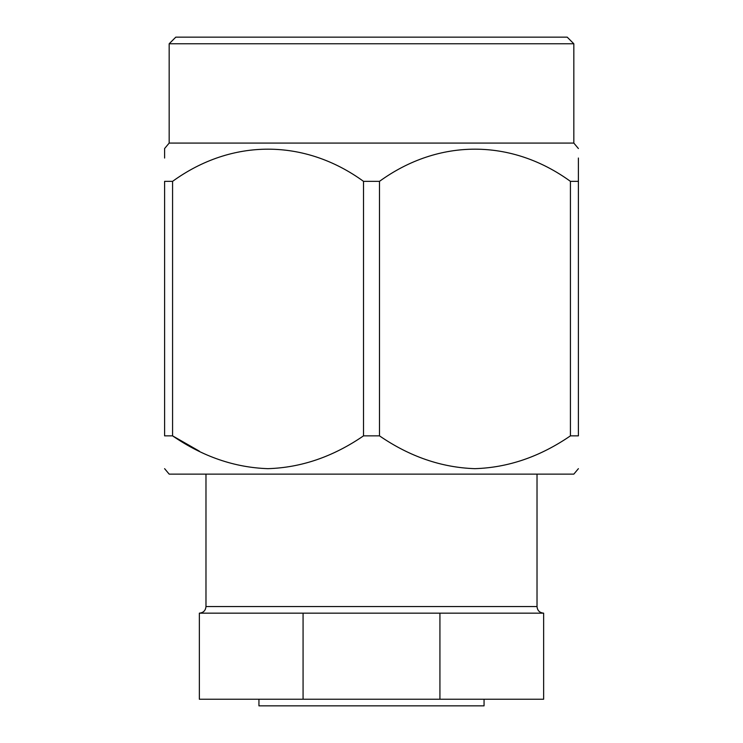 <?xml version="1.0" encoding="UTF-8"?>
<svg xmlns="http://www.w3.org/2000/svg" width="743" height="743" viewBox="0 0 743 743"><rect width="100%" height="100%" fill="white"/><g stroke="black" fill="none" stroke-linecap="round" stroke-linejoin="round"><path stroke-width="1.11" d="M484.055 699.228L484.055 705.85L258.945 705.85L258.945 699.228M205.978 474.127L205.978 606.539C205.588 610.56 203.378 612.771 199.356 613.161L303.07 613.161L303.07 699.228L199.356 699.228L199.356 613.161M164.602 468.666L169.172 474.127L573.828 474.127L578.398 468.666M199.356 451.168L172.571 435.853L172.571 181.357L164.602 181.357C164.602 138.449 164.602 138.449 164.602 181.357L164.602 435.853C164.602 478.798 164.602 478.798 164.602 435.853C164.602 478.798 164.602 478.798 164.602 435.853L172.571 435.853C202.765 456.601 234.537 467.533 267.907 468.666C301.249 467.653 333.124 456.713 363.522 435.853L363.522 181.357L379.478 181.357L379.478 435.853L363.522 435.853M570.429 435.853L578.398 435.853C578.398 478.798 578.398 478.798 578.398 435.853C578.398 478.798 578.398 478.798 578.398 435.853L578.398 181.357L570.429 181.357L570.429 435.853C540.022 456.713 508.147 467.653 474.805 468.666C441.444 467.533 409.662 456.601 379.478 435.853M578.398 181.357C578.398 138.449 578.398 138.449 578.398 181.357L578.398 158.018M164.602 158.045L164.602 148.535L169.172 143.083L573.828 143.083L578.398 148.535M172.571 181.357C231.853 138.319 304.63 138.579 363.522 181.357M379.478 181.357C438.751 138.319 511.518 138.579 570.429 181.357M573.828 43.772L567.206 37.15L175.794 37.15L169.172 43.772L573.828 43.772L573.828 143.083M439.93 613.161L543.644 613.161L543.644 699.228L439.93 699.228L439.93 613.161L303.07 613.161M303.07 699.228L439.93 699.228M205.978 606.539L537.022 606.539C537.375 610.523 539.585 612.734 543.644 613.161M169.172 43.772L169.172 143.083M537.022 474.127L537.022 606.539"/></g></svg>
